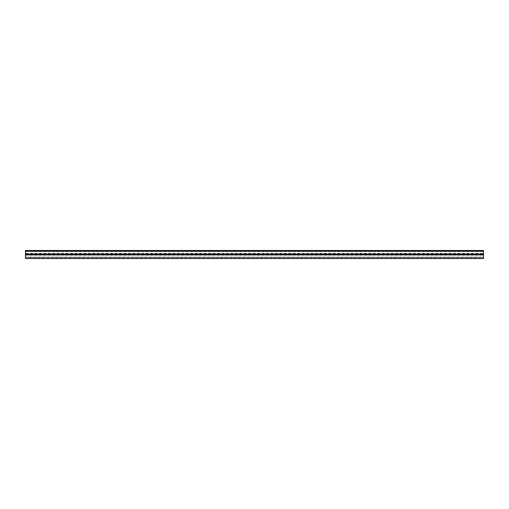 <?xml version="1.0" encoding="UTF-8"?>
<svg xmlns="http://www.w3.org/2000/svg" width="509" height="509" viewBox="0 0 509 509"><rect width="100%" height="100%" fill="white"/><g stroke="black" fill="none" stroke-linecap="round" stroke-linejoin="round"><path stroke-width="0.38" stroke-dasharray="2.54 1.91" d="M25.45 256.129L25.45 257.045L25.45 256.129M483.55 256.129L483.55 257.045L483.55 256.129M25.45 250.994L25.45 253.902L483.55 253.902L483.55 250.994L483.55 253.902L25.45 253.902L25.45 250.994L483.55 250.994L25.45 250.994M25.45 253.323L483.55 253.323M25.45 257.859L25.45 250.492L483.55 250.492L483.55 251.567L483.55 250.492L25.45 250.492L25.45 251.567L483.55 251.567L483.55 253.571L483.55 251.567L25.45 251.567L25.45 254.322L483.55 254.322L483.55 253.571L483.55 254.322L25.45 254.322L25.45 251.567L483.55 251.567L25.45 251.567L25.45 250.492L483.55 250.492L483.55 255.092L25.45 255.092L483.55 255.092L483.55 254.398L25.45 254.398L483.55 254.398L483.55 257.859L483.55 257.166L483.55 257.859L25.45 257.859L483.55 257.859L483.55 258.508L25.45 258.508L25.45 257.166L483.55 257.166L25.45 257.166L25.45 257.878L483.55 257.878M25.45 253.571L483.55 253.571L25.45 253.571M25.45 251.122L483.55 251.122M25.45 255.149L483.55 255.149M25.45 257.102L483.55 257.102M25.45 257.045L483.55 257.045M25.45 255.213L483.55 255.213"/><path stroke-width="0.76" d="M25.45 254.748L25.45 250.492L483.55 250.492L483.55 258.508L25.45 258.508L25.45 254.748L483.55 254.748M25.45 251.122L483.55 251.122"/></g></svg>
